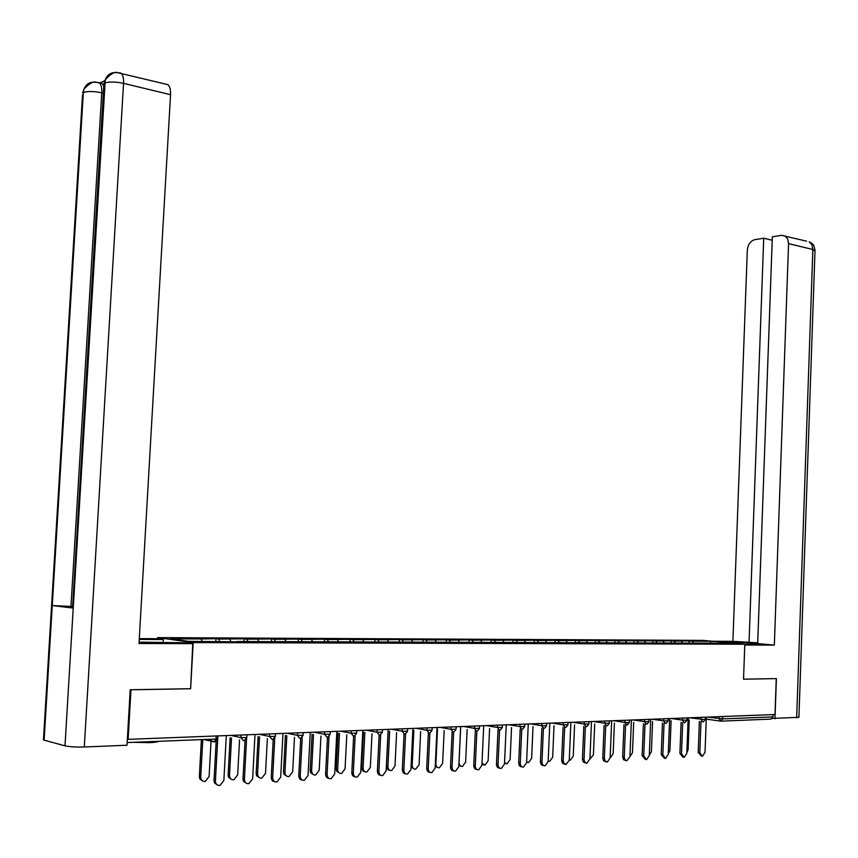 <?xml version="1.0" encoding="UTF-8"?>
<svg xmlns="http://www.w3.org/2000/svg" width="858" height="858" viewBox="0 0 858 858"><rect width="100%" height="100%" fill="white"/><g stroke="black" fill="none" stroke-linecap="round" stroke-linejoin="round"><path stroke-width="1.29" d="M158.687 741.301C157.818 741.977 154.74 742.427 149.464 742.663L133.14 742.32M157.561 638.706L157.625 637.623L703.056 640.39L744.808 644.219L193.189 642.578L157.625 637.623M202.156 641.387L201.158 638.974L170.549 638.835L188.631 641.334L237.001 641.87M201.158 638.974L215.969 638.695L215.819 641.43M219.691 641.473L218.683 639.049L215.969 638.695M218.683 639.049L244.122 638.824L243.972 641.537M247.898 641.548L246.879 639.178L244.122 638.824M246.879 639.178L271.578 638.953L271.439 641.634M275.407 641.645L274.367 639.307L271.578 638.953M274.367 639.307L298.37 639.081L298.23 641.72M302.252 641.741L301.19 639.425L298.37 639.081M301.19 639.425L324.517 639.199L324.388 641.816M328.442 641.827L327.37 639.553L324.517 639.199M327.37 639.553L350.043 639.328L349.914 641.902M354.011 641.923L352.917 639.66L350.043 639.328M352.917 639.66L374.967 639.446L374.839 641.999M378.979 642.009L377.874 639.778L374.967 639.446M377.874 639.778L399.313 639.553L399.195 642.084M403.357 642.095L402.241 639.896L399.313 639.553M402.241 639.896L423.101 639.671L422.983 642.159M427.177 642.181L426.051 640.004L423.101 639.671M426.051 640.004L446.342 639.778L446.235 642.245M450.461 642.256L449.313 640.111L446.342 639.778M449.313 640.111L469.069 639.886L468.951 642.653M473.208 642.342L472.061 640.207L469.069 639.886M472.061 640.207L491.291 639.993L491.173 642.728M495.463 642.417L494.305 640.315L491.291 639.993M494.305 640.315L513.03 640.1L512.912 642.803M517.224 642.492L516.055 640.411L513.03 640.1M516.055 640.411L534.287 640.197L534.169 642.867M538.502 642.567L537.322 640.508L534.287 640.197M537.322 640.508L555.094 640.293L554.987 642.942M559.33 642.642L558.15 640.604L555.094 640.293M558.15 640.604L575.461 640.39L575.353 643.007M579.708 642.717L578.517 640.701L575.461 640.39M578.517 640.701L595.398 640.486L595.291 643.071M599.667 642.781L598.466 640.787L595.398 640.486M598.466 640.787L614.918 640.583L614.811 643.146M619.272 642.974L617.996 640.883L614.918 640.583M617.996 640.883L634.041 640.669L633.933 643.21M638.524 643.221L637.129 640.969L634.041 640.669M637.129 640.969L652.766 640.754L652.67 643.264M657.26 643.285L655.866 641.055L652.766 640.754M655.866 641.055L671.117 640.84L671.02 643.328M675.621 643.35L674.216 641.14L671.117 640.84M674.216 641.14L689.103 640.926L689.006 643.393M693.618 643.403L692.213 641.216L689.103 640.926M692.213 641.216L710.574 641.301L731.745 643.253L713.116 643.468M237.226 641.505L713.352 643.189M230.963 641.859L229.794 639.103M258.891 641.945L257.711 639.231M286.143 642.041L284.931 639.349M312.73 642.127L311.508 639.478M338.674 642.213L337.43 639.596M364.006 642.299L362.752 639.714M388.749 642.385L387.473 639.821M412.913 642.46L411.615 639.939M436.518 642.545L435.21 640.047M459.588 642.621L458.269 640.143M482.153 642.696L480.823 640.25M504.193 642.76L502.863 640.347M525.729 642.76L524.431 640.454M546.803 642.771L545.527 640.551M567.417 642.792L566.162 640.647M587.601 642.803L586.368 640.733M607.357 642.824L606.156 640.829M626.726 642.878L625.525 640.915M645.709 642.942L644.497 641.001M664.296 643.007L663.084 641.087M682.518 643.071L681.295 641.173M722.747 716.527L722.661 718.897L773.026 716.891L773.101 714.596M773.026 716.891L771.063 719.09L721.203 721.138M710.596 643.468L710.574 641.301M744.808 644.219L743.532 679.204L776.072 678.614M776.265 678.635L774.989 714.521L128.121 739.349L130.984 689.778L190.615 688.749L193.189 642.578M123.756 745.366L125.461 745.302M127.359 739.167L128.121 739.349M190.615 688.749L192.771 643.65L139.007 643.511L170.549 94.691L123.552 83.365L84.298 746.986L127.016 745.237L130.212 689.757L190.262 688.717M701.351 756.112L698.208 752.391L699.806 752.659L702.412 756.295L705.019 752.348L706.338 717.159M698.208 752.391L699.377 721.417M699.806 752.659L700.975 721.653M686.85 752.734L688.095 749.57L689.231 719.948M744.798 644.401L757.689 643.993C755.995 643.253 735.37 641.913 725.857 641.913L719.39 641.891M744.776 645.034L774.345 645.109L757.689 643.597L772.339 236.808L781.466 235.317L806.595 241.184M757.721 642.846L732.893 641.355L747.318 250.128C747.951 244.423 750.439 240.937 754.783 239.672L763.727 238.213L749.034 642.814M712.537 641.258L732.893 641.355M774.345 645.109L788.566 243.64L787.687 238.921L784.952 235.886M796.664 717.856L812.848 249.496L814.993 250.997L798.916 717.32L772.532 718.414M772.211 240.251L763.727 238.213M774.978 718.747L776.393 678.614L743.532 679.182M139.093 642.149L186.636 642.792L192.771 643.65M139.243 639.414L163.31 639.51L157.518 638.706L139.286 638.62M163.127 642.717L163.31 639.51M84.298 746.986C75.922 747.2 69.487 746.825 64.993 745.849L73.23 608.075L72.565 607.657M72.63 606.52L52.263 605.566L44.123 740.143L64.993 745.849M44.123 740.143L43.501 738.995M103.357 93.19L101.748 92.814C93.854 91.205 87.72 91.087 83.344 92.471L52.263 605.566L73.23 608.075L105.287 79.665C107.422 74.399 111.283 72.072 116.86 72.673M104.805 80.738L99.936 82.904M165.723 84.116L167.889 84.642C169.863 86.326 170.742 89.682 170.549 94.691M100.043 82.926L102.016 83.398L103.775 86.218M70.978 606.488L101.748 92.814C102.016 88.095 101.201 84.738 99.292 82.754L97.051 82.347M83.977 89.168L82.647 92.868L83.333 92.471L84.041 88.996C86.175 83.955 89.951 81.714 95.335 82.293M683.065 757.206L679.911 753.453L681.499 753.721L684.169 757.389L686.818 753.41L688.18 717.856M679.911 753.453L681.113 722.189M681.499 753.721L682.711 722.425M664.382 758.311L661.228 754.536L662.816 754.815L665.551 758.515L668.243 754.493L669.648 718.564M661.228 754.536L662.462 722.972M662.816 754.815L664.06 723.219M645.313 759.448L642.149 755.651L643.736 755.919L646.535 759.662L649.281 755.598L650.718 719.294M642.149 755.651L643.425 723.777M643.736 755.919L645.012 724.023M625.836 760.606L623.455 759.62L622.672 756.777L624.259 757.056L624.817 759.577L626.78 760.864L629.922 756.724L631.391 720.034M622.672 756.777L623.981 724.602M624.259 757.056L625.557 724.849M605.941 761.797L603.571 760.81L602.777 757.936L604.354 758.215L605.147 761.089L607.282 762.033L613.148 753.785L614.403 723.122M602.777 757.936L604.107 725.45M604.354 758.215L605.694 725.696M611.657 720.784L610.135 757.882M668.264 754.118L669.926 750.589L671.095 720.72M649.291 755.426L651.394 751.629L652.584 721.503M629.922 756.67L632.464 752.702L633.687 722.307M589.929 758.987L593.414 754.89L594.701 723.97M585.606 762.998L583.258 762.022L582.443 759.115L584.019 759.405L584.834 762.312L586.668 763.288L589.929 759.062L591.484 721.567M582.443 759.115L583.815 726.308M584.019 759.405L585.392 726.565M569.283 760.059L570.356 760.167L573.262 756.027L574.581 724.828M564.832 764.231L562.494 763.266L561.658 760.327L563.223 760.617L563.835 763.223L565.948 764.542L569.272 760.263L570.881 722.35M561.658 760.327L563.073 727.198M563.223 760.617L564.639 727.466M548.176 761.057L549.71 761.368L552.67 757.174L554.021 725.718M543.586 765.486L543.564 765.486C541.58 765.508 540.529 764.199 540.422 761.561L541.977 761.85C542.084 764.499 543.135 765.808 545.13 765.786L548.155 761.496L549.806 723.165M540.422 761.561L541.87 728.099M541.977 761.85L543.425 728.388M526.608 761.958L528.603 762.601L531.628 758.365L533.011 726.629M521.889 766.795C519.873 766.795 518.811 765.475 518.704 762.816L520.259 763.116C520.366 765.797 521.439 767.127 523.477 767.095L526.576 762.751L528.271 723.991M518.704 762.816L520.195 729.021M520.259 763.116L521.739 729.311M505.469 763.566L504.515 763.502M504.558 762.708L507.035 763.856L510.124 759.566L511.54 727.563M499.71 768.135C497.661 768.114 496.589 766.773 496.492 764.103L498.037 764.414C498.144 767.138 499.249 768.468 501.34 768.436L504.493 764.038L506.241 724.838M496.492 764.103L498.015 729.976M498.037 764.414L499.56 730.244M483.376 764.853L481.949 764.585M482.014 763.191L484.984 765.143L488.127 760.799L489.586 728.517M477.016 769.497C474.946 769.454 473.863 768.092 473.766 765.433L475.3 765.744C475.418 768.5 476.555 769.851 478.7 769.798L481.906 765.357L483.708 725.696M473.766 765.433L475.332 730.952M475.3 765.744L476.876 731.177M460.778 766.162L458.858 765.561M460.628 728.356L459.051 762.44C459.169 765.164 460.296 766.494 462.441 766.451L465.637 762.065L467.127 729.504M453.796 770.902C451.705 770.827 450.611 769.454 450.514 766.773L452.037 767.095C452.155 769.894 453.324 771.256 455.523 771.192L458.805 766.698L460.649 726.587M450.514 766.773L452.123 731.949M452.037 767.095L453.657 732.078M437.655 767.513L435.231 766.376M437.516 729.311L435.896 763.738C436.014 766.505 437.172 767.856 439.371 767.792L442.631 763.363L444.165 730.512M430.03 772.339C427.906 772.232 426.801 770.838 426.705 768.157L428.228 768.478C428.356 771.321 429.547 772.704 431.81 772.629L435.156 768.082L437.054 727.487M426.705 768.157L428.367 733M428.228 768.478L429.901 732.957M414.006 768.886L411.068 766.859M413.856 730.297L412.194 765.068C412.323 767.878 413.513 769.24 415.765 769.165L419.09 764.682L420.667 731.552M405.695 773.798C403.55 773.669 402.434 772.264 402.338 769.572L403.85 769.905C403.979 772.79 405.212 774.184 407.539 774.088L410.939 769.487L412.902 728.421M402.338 769.572L404.054 734.083M403.85 769.905L405.577 733.869M389.789 770.291L388.277 769.948L386.904 768.414L386.475 766.108L387.945 766.43C388.073 769.283 389.296 770.656 391.613 770.57L395.002 766.033L396.611 732.625M389.65 731.306L387.945 766.43M388.181 731.037L386.475 766.108M380.77 775.3C378.593 775.139 377.466 773.712 377.381 771.02L378.882 771.363C379.011 774.291 380.287 775.696 382.679 775.589L386.143 770.934L388.17 729.364M377.381 771.02L379.139 735.156M378.882 771.363L380.673 734.759M365.004 771.728L363.47 771.363L362.087 769.808L361.658 767.502L363.106 767.824C363.245 770.72 364.511 772.114 366.892 772.007L370.334 767.417L371.997 733.74M364.864 732.357L363.106 767.824M363.406 732.067L361.658 767.502M355.233 776.833C353.035 776.651 351.898 775.203 351.823 772.511L353.303 772.854C353.442 775.836 354.751 777.251 357.218 777.123L360.746 772.415L362.827 730.34M351.823 772.511L353.635 736.228M353.303 772.854L355.158 735.638M339.607 773.197L336.668 771.245L336.239 768.929L337.677 769.251C337.816 772.2 339.114 773.605 341.57 773.476L345.077 768.843L346.782 734.877M339.478 733.418L337.677 769.251M338.041 733.14L336.239 768.929M329.064 778.41C326.844 778.185 325.697 776.726 325.622 774.034L327.091 774.377C327.241 777.412 328.582 778.85 331.134 778.699L334.717 773.937L336.862 731.338M325.622 774.034L327.488 737.269M327.091 774.377L329.011 736.496M313.599 774.71L310.628 772.704L310.199 770.377L311.626 770.72C311.776 773.712 313.106 775.139 315.637 774.989L319.208 770.291L320.946 736.057M313.481 734.523L311.626 770.72M312.055 734.234L310.199 770.377M302.241 780.029C300 779.772 298.841 778.292 298.777 775.589L300.225 775.943C300.375 779.032 301.769 780.49 304.397 780.308L308.043 775.493L310.253 732.357M298.777 775.589L300.708 738.245M300.225 775.943L302.22 737.29M286.947 776.254L283.944 774.206L283.515 771.878L284.931 772.221C285.081 775.267 286.465 776.705 289.071 776.533L292.696 771.782L294.487 737.269M286.829 735.66L284.931 772.221M285.424 735.36L283.515 771.878M274.732 781.681C272.469 781.381 271.31 779.89 271.246 777.187L272.672 777.552C272.844 780.694 274.281 782.164 276.984 781.96L280.695 777.08L282.979 733.408M271.246 777.187L273.241 739.253M272.672 777.552L274.753 737.987M259.62 777.841L256.596 775.75L256.167 773.401L257.561 773.755C257.722 776.865 259.159 778.313 261.851 778.109L265.53 773.305L267.364 738.524M259.524 736.829L257.561 773.755M258.129 736.518L256.167 773.401M246.514 783.365L243.436 781.22L243.007 778.828L244.412 779.193C244.594 782.41 246.085 783.89 248.884 783.644L252.638 778.721L254.998 734.48M243.007 778.828L245.066 740.24M244.412 779.193L246.6 738.448M231.606 779.461L228.56 777.327L228.131 774.978L229.504 775.332C229.676 778.506 231.156 779.965 233.944 779.729L237.666 774.871L239.554 739.832M231.521 738.03L229.504 775.332M230.148 737.719L228.131 774.978M217.567 785.102L214.468 782.904L214.028 780.512L215.422 780.887C215.615 784.169 217.16 785.671 220.066 785.381L223.863 780.394L226.298 735.585M214.028 780.512L216.173 741.173M215.422 780.887L217.878 735.907M202.863 781.123L199.796 778.935L199.367 776.587L200.729 776.951C200.911 780.19 202.445 781.67 205.33 781.391L209.105 776.479L211.143 739.221M202.788 739.553L200.729 776.951M201.405 739.607L199.367 776.587M720.28 721.095L706.263 719.101M707.764 717.095L722.661 718.897L720.699 721.16L719.079 718.693L719.154 716.666M203.818 739.51L214.232 741.913L216.034 739.028L216.195 735.971M127.166 742.556L216.034 739.028L217.567 738.641L217.718 735.917M689.714 717.792L704.622 719.605L705.276 719.444L705.362 717.191M702.659 721.9L700.997 719.412L701.083 717.352M671.278 718.5L682.55 720.141L682.636 718.06M652.466 719.219L663.706 720.881L663.792 718.79M633.247 719.959L644.476 721.642L644.551 719.53M613.631 720.709L624.817 722.425L624.903 720.28M593.586 721.481L604.74 723.219L604.826 721.052M573.101 722.275L584.212 724.034L584.309 721.835M552.166 723.069L563.234 724.86L563.331 722.64M530.759 723.895L541.784 725.707L541.881 723.466M508.869 724.731L519.841 726.576L519.948 724.313M486.486 725.6L497.404 727.466L497.501 725.171M463.588 726.469L474.442 728.367L474.538 726.05M440.154 727.37L450.933 729.3L451.04 726.951M416.162 728.292L426.866 730.255L426.984 727.884M391.602 729.236L402.22 731.231L402.338 728.828M366.452 730.201L376.973 732.228L377.102 729.793M340.68 731.188L351.104 733.247L351.233 730.791M314.275 732.206L324.592 734.298L324.721 731.81M287.194 733.247L297.404 735.37L297.533 732.85M259.438 734.309L269.519 736.475L269.659 733.922M230.963 735.403L240.916 737.612L241.044 735.016M684.244 722.65L682.55 720.141L686.883 720.173L686.968 717.899M665.433 723.423L663.706 720.881L668.103 720.913L668.2 718.618M646.235 724.206L644.476 721.642L648.927 721.675L649.023 719.358M626.833 724.989L629.332 722.447L629.429 720.109M628.571 722.629L624.817 722.425L626.619 725.01M606.574 725.836L604.74 723.219L609.319 723.23L609.416 720.881M586.089 726.672L584.212 724.034L588.867 724.034L588.963 721.664M565.154 727.53L563.234 724.86L567.953 724.86L568.06 722.468M543.747 728.41L541.784 725.707L546.578 725.707L546.685 723.283M521.846 729.311L519.841 726.576L524.71 726.565L524.817 724.12M499.453 730.222L497.404 727.466L502.348 727.445L502.456 724.978M476.533 731.166L474.442 728.367L479.461 728.345L479.579 725.857M453.078 732.121L450.933 729.3L456.038 729.268L456.156 726.758M429.064 733.107L426.866 730.255L432.067 730.212L432.185 727.681M404.472 734.116L402.22 731.231L407.507 731.177L407.625 728.624M379.279 735.156L376.973 732.228L382.357 732.164L382.486 729.59M353.475 736.207L351.104 733.247L356.585 733.172L356.714 730.576M327.016 737.29L324.592 734.298L330.169 734.212L330.298 731.595M299.882 738.406L297.404 735.37L303.089 735.274L303.217 732.635M272.061 739.542L269.519 736.475L275.311 736.368L275.45 733.697M243.522 740.711L240.916 737.612L246.814 737.494L246.954 734.791M214.232 741.913L214.865 741.805M815.025 250.472C813.373 242.31 812.805 245.163 811.99 243.458L809.223 241.827L811.968 244.841L812.848 249.496L788.566 243.64M725.836 642.481L725.857 641.913M118.608 72.726L121.021 73.155C122.919 74.85 123.767 78.25 123.552 83.365C115.487 81.682 109.18 81.574 104.644 83.054L103.936 83.451L103.807 85.607M43.447 739.918L82.518 94.863M435.36 763.631L435.896 763.738M411.164 764.853L412.194 765.068M703.431 721.782L705.276 719.53M685.016 722.533L686.883 720.259M666.216 723.305L668.103 720.999M647.007 724.088L648.916 721.76M627.391 724.892L629.332 722.533M607.346 725.707L609.309 723.326M586.861 726.554L588.856 724.141M565.926 727.412L567.942 724.967M544.508 728.281L546.567 725.814M522.619 729.182L524.699 726.683M500.214 730.094L502.338 727.573M477.295 731.037L479.45 728.474M453.828 731.992L456.027 729.407M429.815 732.979L432.046 730.351M405.212 733.987L407.496 731.327M380.019 735.016L382.336 732.324M354.193 736.078L356.563 733.343M327.735 737.161L330.148 734.384M300.6 738.277L303.067 735.456M272.758 739.414L275.289 736.561M244.251 740.572L246.793 737.687M205.126 739.457L214.983 741.73M215.047 741.752L217.546 738.845M105.234 79.848L103.936 83.451L72.544 607.979M84.041 88.996C89.747 83.215 93.737 80.984 95.989 82.282L102.016 83.398M105.287 79.665C110.811 73.767 114.875 71.439 117.482 72.662L167.889 84.642"/></g></svg>
